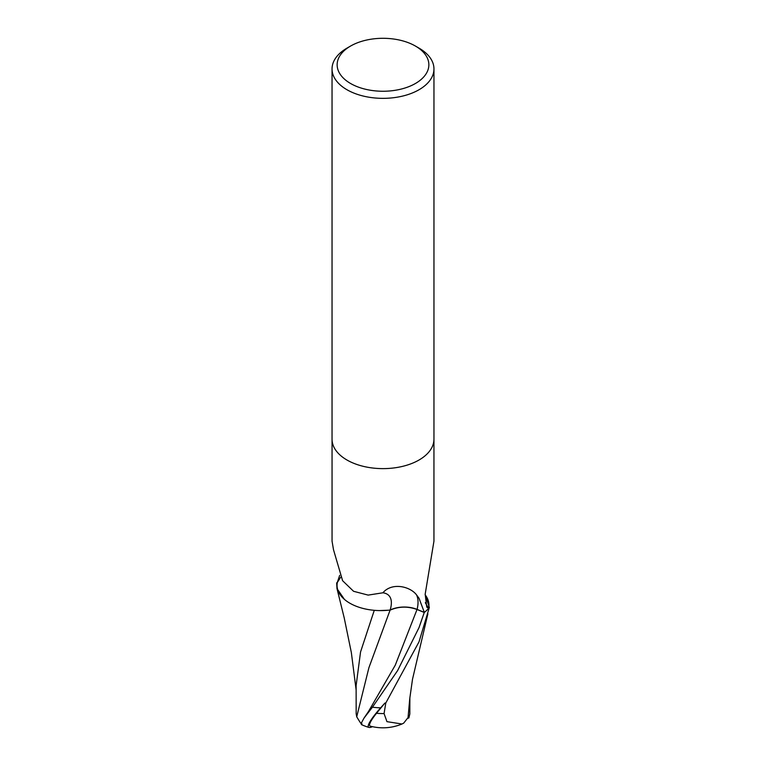 <?xml version="1.0" encoding="UTF-8"?>
<svg xmlns="http://www.w3.org/2000/svg" width="766" height="766" viewBox="0 0 766 766"><rect width="100%" height="100%" fill="white"/><g stroke="black" fill="none" stroke-linecap="round" stroke-linejoin="round"><path stroke-width="1.15" d="M425.13 594.665L425.791 595.68A43.719 25.24 180 0 1 428.644 608.06A6.884 3.974 -0 0 0 428.529 608.434A50.949 29.414 180 0 1 424.345 612.417L417.106 609.41A21.908 12.649 0 0 0 390.153 610.014A43.719 25.24 180 0 1 337.356 582.39A6.884 3.974 0 0 0 337.471 582.016L339.654 575.362M332.051 439.358L332.051 541.15L333.516 549.787L342.603 580.714L353.576 591.295L368.149 595.105L382.904 592.788C392.106 581.882 410.346 586.593 416.503 594.847L419.031 598.246L424.345 612.417M415.431 46.056L419.031 48.134A50.958 29.414 180 0 1 433.958 68.94A50.958 29.414 180 0 1 419.031 89.737A50.958 29.414 180 0 1 363.505 96.114A50.958 29.414 180 0 1 332.042 68.94A50.958 29.414 180 0 1 346.969 48.134L350.569 46.056A45.855 26.475 180 0 1 415.431 46.056A45.855 26.475 180 0 1 415.431 83.494A45.855 26.475 180 0 1 350.569 83.494A45.855 26.475 180 0 1 350.569 46.056L346.969 48.134M419.031 460.012A50.949 29.414 180 0 0 433.949 439.215A50.958 29.414 180 0 1 419.031 460.012A50.958 29.414 180 0 1 363.505 466.389A50.958 29.414 180 0 1 332.042 439.215L332.042 68.94M428.644 608.06A52.615 40.167 -78.5 0 1 425.312 602.66M428.529 608.434L426.748 607.065L425.178 594.186L433.949 541.15L433.949 439.358M390.153 610.014A55.449 20.854 136.9 0 0 382.904 592.788M337.356 582.39A52.615 19.782 136.9 0 0 340.602 577.277M361.466 722.778C362.825 726.312 361.236 724.32 356.717 716.804L368.915 667.674L390.076 610.148C398.789 606.375 407.771 606.155 417.03 609.487L424.268 612.474L419.031 627.584L397.611 670.595L372.429 707.21L364.041 718.058L361.466 722.778L361.399 724.579A50.958 50.958 0 0 0 368.992 727.422A44.131 6.434 -43.7 0 1 380.654 707.822L384.925 703.044A50.958 29.414 0 0 0 385.786 703.025L419.031 641.822L429.343 607.448L425.14 594.579M356.133 689.927L351.345 652.555L344.212 617.875L336.983 588.556L336.657 583.003A50.949 29.414 180 0 1 337.471 582.016M409.867 697.654L409.829 713.931L408.881 717.943L408.757 716.689L403.711 723.114L401.978 724.004L386.954 721.658L384.063 713.558A48.44 27.969 180 0 1 376.489 713.309A42.149 6.138 136.3 0 0 370.351 726.158A49.187 49.187 0 0 0 401.978 724.004M356.717 716.804L356.171 713.721L356.123 685.58L360.547 651.962L374.277 610.32M379.352 610.588L390.076 610.148M372.468 726.675A44.131 6.434 -43.7 0 1 368.992 727.422M384.925 703.044L376.489 713.309M384.063 713.558L385.786 703.025M408.019 717.933L409.753 698.669L412.501 679.289L427.888 613.815M408.881 717.943A49.34 31.119 14.2 0 1 407.895 718.249M336.983 588.556L344.432 599.395M429.343 607.448A50.949 29.414 180 0 1 424.268 612.474M417.106 609.41A76.562 28.792 136.9 0 0 416.503 594.847M380.654 707.822A50.958 29.414 180 0 1 372.429 707.21M364.041 718.058L368.494 711.499L395.256 665.194L417.03 609.487M433.958 439.215L433.958 68.94"/></g></svg>
